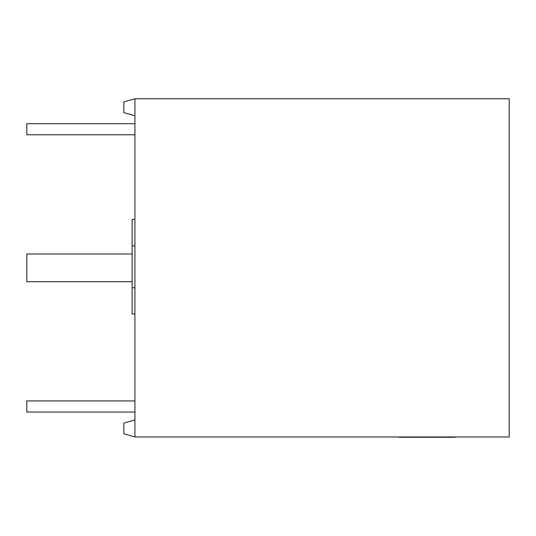 <?xml version="1.0" encoding="UTF-8"?>
<svg xmlns="http://www.w3.org/2000/svg" width="536" height="536" viewBox="0 0 536 536"><rect width="100%" height="100%" fill="white"/><g stroke="black" fill="none" stroke-linecap="round" stroke-linejoin="round"><path stroke-width="0.8" d="M134.925 436.981L509.2 436.981L509.2 98.745L134.925 98.745L134.925 436.981L123.836 433.798L123.836 423.118L134.925 419.943M134.925 219.432L132.151 219.432L132.151 313.989L134.925 313.989M134.925 98.745L123.836 101.927L123.836 112.6L134.925 115.783M132.151 287.785L134.925 287.785M132.151 245.85L134.925 245.85M134.925 400.935L26.8 400.935L26.8 412.03L134.925 412.03M132.151 253.997L26.8 253.997L26.8 281.722L132.151 281.722M134.925 123.695L26.8 123.695L26.8 134.784L134.925 134.784M454.977 437.255L445.135 437.255M445.396 437.255L398.804 437.255"/></g></svg>
